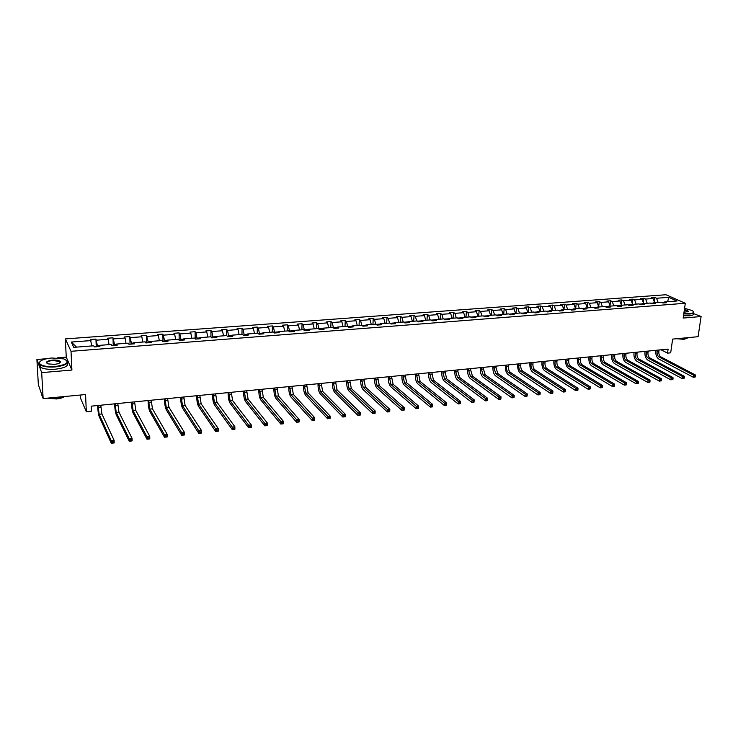 <?xml version="1.0" encoding="UTF-8"?>
<svg xmlns="http://www.w3.org/2000/svg" width="738" height="738" viewBox="0 0 738 738"><rect width="100%" height="100%" fill="white"/><g stroke="black" fill="none" stroke-linecap="round" stroke-linejoin="round"><path stroke-width="1.11" d="M60.101 362.589L59.64 362.469M46.586 358.723L36.9 359.498L41.679 372.616L71.909 370.052L71.023 351.306L685.307 303.263L683.176 318.06L701.1 316.528L693.296 313.493C694.015 314.692 692.705 315.458 689.366 315.799L683.517 315.698M701.1 316.528L698.083 336.694L672.632 339.102L670.685 352.819L667.539 353.133L668.111 349.102L91.189 406.158L91.392 411.177L86.318 411.684L85.58 394.544L43.145 398.548L38.358 384.729L36.9 359.498M41.679 372.616L43.145 398.548M80.202 395.051L80.322 397.745L86.318 411.684M71.909 370.052L66.245 357.146L57.121 357.875M66.245 357.146L65.359 338.908L665.971 294.739L685.307 303.263M91.844 345.947L90.433 339.489L95.949 339.083L96.244 346.777M76.549 347.118L71.272 342.054L91.005 340.578M71.023 351.306L65.359 338.908M99.261 345.67L97.425 345.818L95.949 339.083M96.53 340.163L108.163 339.296L107.554 338.216L112.988 337.81L113.246 345.467M116.549 344.342L114.547 344.498L112.988 337.81M113.615 338.89L125.1 338.032L124.445 336.962L129.823 336.556L130.036 344.166M133.615 343.032L131.456 343.198L129.823 336.556M130.488 337.626L141.834 336.777L141.142 335.716L146.447 335.32L146.622 342.884M150.478 341.731L148.144 341.915L146.447 335.32M147.157 336.38L158.366 335.541L157.628 334.489L162.867 334.102L162.997 341.62M167.12 340.449L164.639 340.642L162.867 334.102M163.615 335.144L174.685 334.314L173.91 333.281L179.085 332.893L179.177 340.319M183.559 339.185L180.921 339.388L179.878 333.927L179.085 332.893M179.878 333.927L190.81 333.106L189.989 332.082L195.109 331.703L195.164 338.594M199.795 337.939L197.009 338.152L195.939 332.727L195.109 331.703M195.939 332.727L206.741 331.916L205.884 330.901L210.939 330.523L210.957 336.952M215.837 336.703L212.904 336.925L211.806 331.537L210.939 330.523M211.806 331.537L222.47 330.744L221.584 329.729L226.575 329.36L226.566 335.596M231.677 335.486L228.605 335.716L227.479 330.366L226.575 329.36M227.479 330.366L238.023 329.572L237.092 328.576L242.027 328.207L241.99 334.406M247.331 334.277L244.121 334.526L242.968 329.203L242.027 328.207M242.968 329.203L253.383 328.428L252.424 327.432L257.294 327.072L257.23 333.235M262.793 333.087L259.453 333.345L258.272 328.059L257.294 327.072M258.272 328.059L268.567 327.294L267.571 326.307L272.387 325.947L272.285 332.082M278.078 331.916L274.591 332.183L273.392 326.925L272.387 325.947M273.392 326.925L283.567 326.168L282.534 325.19L287.303 324.84L287.174 330.938M293.171 330.753L289.564 331.03L288.337 325.809L287.303 324.84M288.337 325.809L298.392 325.061L297.331 324.093L302.036 323.742L301.888 329.803M308.087 329.6L304.36 329.895L303.106 324.702L302.036 323.742M303.106 324.702L313.05 323.964L311.953 323.004L316.611 322.654L316.427 328.687M322.829 328.465L318.982 328.77L317.709 323.613L316.611 322.654M317.709 323.613L327.534 322.875L326.408 321.925L331.011 321.584L330.799 327.58M337.404 327.349L333.438 327.654L332.146 322.534L331.011 321.584M332.146 322.534L341.851 321.805L340.698 320.864L345.246 320.523L345.015 326.491M351.805 326.242L347.718 326.556L346.408 321.464L345.246 320.523M346.408 321.464L356.011 320.744L354.821 319.812L359.314 319.48L359.065 325.412M361.804 325.31L360.513 320.412L359.314 319.48M360.513 320.412L370.006 319.702L368.788 318.77L373.234 318.438L372.948 324.342M375.734 324.13L374.452 319.36L373.234 318.438M374.452 319.36L383.834 318.659L382.598 317.746L386.989 317.414L386.684 323.29M389.544 323.069L388.243 318.336L386.989 317.414M388.243 318.336L397.514 317.635L396.251 316.731L400.596 316.408L400.264 322.248M403.188 322.026L401.869 317.312L400.596 316.408M401.869 317.312L411.048 316.62L409.756 315.726L414.046 315.403L413.695 321.214M416.684 320.984L415.346 316.307L414.046 315.403M415.346 316.307L424.424 315.624L423.105 314.729L427.348 314.416L426.979 320.191M430.033 319.96L428.677 315.301L427.348 314.416M428.677 315.301L437.652 314.637L436.306 313.742L440.512 313.429L440.116 319.185M443.234 318.945L441.859 314.314L440.512 313.429M441.859 314.314L450.733 313.65L449.368 312.774L453.519 312.46L453.114 318.189M456.287 317.94L454.903 313.346L453.519 312.46M454.903 313.346L463.676 312.681L462.283 311.814L466.398 311.51L465.964 317.202M469.193 316.953L467.8 312.377L466.398 311.51M467.8 312.377L476.48 311.731L475.06 310.864L479.128 310.56L478.676 316.224M481.969 315.965L480.549 311.427L479.128 310.56M480.549 311.427L489.137 310.781L487.698 309.923L491.72 309.619L491.25 315.255M494.598 314.997L493.168 310.477L491.72 309.619M493.168 310.477L501.665 309.84L500.207 308.991L504.183 308.696L503.694 314.296M507.098 314.037L505.65 309.545L504.183 308.696M505.65 309.545L514.054 308.918L512.578 308.069L516.508 307.774L516 313.355M519.46 313.087L518.002 308.622L516.508 307.774M518.002 308.622L526.314 307.995L524.81 307.156L528.712 306.87L528.177 312.414M531.692 312.146L530.216 307.709L528.712 306.87M530.216 307.709L538.445 307.091L536.923 306.261L540.779 305.966L540.234 311.491M543.795 311.215L542.31 306.796L540.779 305.966M542.31 306.796L550.447 306.187L548.906 305.366L552.725 305.08L552.153 310.578M555.769 310.301L554.275 305.901L552.725 305.08M554.275 305.901L562.328 305.301L560.76 304.48L564.542 304.204L563.952 309.665M567.614 309.388L566.111 305.015L564.542 304.204M566.111 305.015L574.081 304.425L572.494 303.604L576.23 303.327L575.631 308.77M579.348 308.484L577.826 304.139L576.23 303.327M577.826 304.139L585.714 303.549L584.109 302.746L587.808 302.469L587.208 307.774M590.944 307.598L589.413 303.272L587.808 302.469M589.413 303.272L597.226 302.691L595.603 301.888L599.265 301.621L598.666 306.713M602.429 306.713L600.889 302.414L599.265 301.621M600.889 302.414L608.619 301.833L606.977 301.039L610.603 300.772L610.012 305.68M613.804 305.836L612.245 301.565L610.603 300.772M612.245 301.565L619.892 300.993L618.241 300.2L621.82 299.932L621.239 304.656M625.049 304.978L623.481 300.726L621.82 299.932M623.481 300.726L631.055 300.154L629.385 299.37L632.936 299.111L632.355 303.65M636.184 304.121L634.606 299.896L632.936 299.111M634.606 299.896L642.106 299.333L640.418 298.549L643.933 298.29L643.361 302.663M647.217 303.272L645.621 299.065L643.933 298.29M645.621 299.065L653.047 298.512L651.34 297.737L654.818 297.479L654.255 301.685M658.13 302.432L656.525 298.253L654.818 297.479M656.525 298.253L668.766 297.331L677.014 300.984L664.689 301.925L666.442 302.718L662.927 302.986L661.183 302.202L653.711 302.774L655.445 303.567L651.894 303.844L650.169 303.041L642.614 303.622L644.339 304.425L640.75 304.702L639.034 303.899L631.414 304.49L633.112 305.292L629.496 305.569L627.798 304.766L620.095 305.357L621.774 306.169L618.121 306.454L616.442 305.633L608.656 306.233L610.317 307.054L606.627 307.34L604.957 306.519L597.097 307.119L598.749 307.949L595.003 308.235L593.361 307.405L585.418 308.023L587.042 308.853L583.269 309.148L581.645 308.309L573.611 308.927L575.225 309.766L571.406 310.061L569.801 309.222L561.683 309.84L563.279 310.689L559.413 310.984L557.836 310.135L549.625 310.772L551.194 311.62L547.301 311.925L545.733 311.067L537.439 311.704L538.989 312.561L535.05 312.866L533.509 312.008L525.124 312.654L526.655 313.521L522.67 313.825L521.148 312.958L512.67 313.613L514.183 314.48L510.152 314.794L508.648 313.918L500.087 314.572L501.572 315.458L497.495 315.772L496.019 314.886L487.357 315.55L488.824 316.445L484.709 316.759L483.252 315.873L474.497 316.547L475.936 317.441L471.776 317.764L470.337 316.86L461.481 317.543L462.901 318.447L458.695 318.77L457.283 317.866L448.335 318.558L449.719 319.462L445.466 319.794L444.082 318.881L435.033 319.572L436.398 320.495L432.09 320.827L430.734 319.905L421.582 320.606L422.92 321.537L418.566 321.869L417.238 320.947L407.976 321.657L409.286 322.589L404.885 322.93L403.585 321.989L394.212 322.709L395.503 323.65L391.048 324L389.775 323.05L380.301 323.779L381.555 324.729L377.053 325.08L375.799 324.13L366.223 324.858L367.45 325.818L362.893 326.178L361.675 325.209L351.98 325.956L353.179 326.925L348.567 327.285L347.377 326.307L337.57 327.063L338.742 328.041L334.074 328.401L332.921 327.423L322.995 328.189L324.13 329.166L319.416 329.535L318.281 328.548L308.244 329.314L309.351 330.31L304.573 330.679L303.484 329.683L293.318 330.467L294.388 331.463L289.564 331.842L288.493 330.836L278.217 331.62L279.25 332.635L274.361 333.013L273.337 331.999L262.931 332.801L263.936 333.816L258.983 334.203L257.996 333.179L247.461 333.991L248.429 335.015L243.42 335.403L242.461 334.369L231.806 335.19L232.738 336.233L227.664 336.62L226.741 335.578L215.948 336.408L216.843 337.46L211.714 337.856L210.828 336.805L199.906 337.644L200.764 338.705L195.561 339.102L194.721 338.041L183.661 338.89L184.482 339.96L179.214 340.366L178.411 339.296L167.212 340.153L167.987 341.233L162.664 341.648L161.899 340.559L150.561 341.436L151.29 342.524L145.893 342.939L145.174 341.851L133.698 342.727L134.39 343.834L128.919 344.249L128.246 343.152L116.613 344.046L117.259 345.153L111.724 345.578L111.097 344.471L99.316 345.375L99.916 346.491L94.316 346.925L93.726 345.799L73.745 347.34L71.272 342.054M99.077 346.556L99.316 345.375M97.462 346.685L97.425 345.818M109.04 344.628L108.163 339.296M116.346 345.227L116.613 344.046M114.575 345.356L114.547 344.498M126.004 343.318L125.1 338.032M133.393 343.908L133.698 342.727M131.475 344.056L131.456 343.198M142.766 342.035L141.834 336.777M150.229 342.607L150.561 341.436M148.163 342.764L148.144 341.915M159.325 340.762L158.366 335.541M166.853 341.325L167.212 340.153M164.648 341.491L164.639 340.642M175.672 339.508L174.685 334.314M183.264 340.052L183.661 338.89M180.93 340.236L180.921 339.388M191.825 338.262L190.81 333.106M199.481 338.797L199.906 337.644M197.018 338.991L197.009 338.152M207.775 337.035L206.741 331.916M215.496 337.561L215.948 336.408M212.904 337.764L212.904 336.925M223.54 335.827L222.47 330.744M231.326 336.344L231.806 335.19M228.605 336.546L228.605 335.716M239.112 334.628L238.023 329.572M246.953 335.135L247.461 333.991M244.112 335.347L244.121 334.526M254.49 333.447L253.383 328.428M262.396 333.936L262.931 332.801M259.435 334.166L259.453 333.345M269.702 332.275L268.567 327.294M277.654 332.755L278.217 331.62M274.582 332.995L274.591 332.183M284.72 331.122L283.567 326.168M292.737 331.593L293.318 330.467M289.545 331.832L289.564 331.03M299.573 329.987L298.392 325.061M307.635 330.44L308.244 329.314M304.342 330.467L304.36 329.895M314.25 328.853L313.05 323.964M322.368 329.305L322.995 328.189M328.751 327.746L327.534 322.875M336.915 328.179L337.57 327.063M343.087 326.639L341.851 321.805M351.306 327.072L351.98 325.956M357.266 325.55L356.011 320.744M365.522 325.965L366.223 324.858M366.039 325.144L361.98 325.458M371.279 324.471L370.006 319.702M379.581 324.886L380.301 323.779M380.116 324.065L376.122 324.369M385.135 323.41L383.834 318.659M393.474 323.807L394.212 322.709M394.027 322.995L390.098 323.29M398.834 322.358L397.514 317.635M407.219 322.746L407.976 321.657M407.782 321.934L403.917 322.229M412.376 321.316L411.048 316.62M420.798 321.694L421.582 320.606M421.38 320.882L417.57 321.178M425.771 320.283L424.424 315.624M434.23 320.661L435.033 319.572M434.83 319.849L431.084 320.135M439.018 319.268L437.652 314.637M447.514 319.637L448.335 318.558M448.123 318.825L444.433 319.111M452.117 318.262L450.733 313.65M460.65 318.622L461.481 317.543M461.268 317.82L457.643 318.096M465.069 317.266L463.676 312.681M473.639 317.617L474.497 316.547M474.276 316.814L470.706 317.091M477.892 316.279L476.48 311.731M486.49 316.62L487.357 315.55M487.135 315.827L483.621 316.095M490.567 315.31L489.137 310.781M499.192 315.643L500.087 314.572M499.857 314.849L496.397 315.117M503.104 314.342L501.665 309.84M511.766 314.674L512.67 313.613M512.44 313.881L509.035 314.139M515.511 313.392L514.054 308.918M524.201 313.705L525.124 312.654M524.884 312.921L521.535 313.18M527.781 312.451L526.314 307.995M536.508 312.755L537.439 311.704M537.199 311.971L533.897 312.229M539.93 311.519L538.445 307.091M548.675 311.814L549.625 310.772M549.386 311.039L546.129 311.288M551.941 310.587L550.447 306.187M560.714 310.892L561.683 309.84M561.433 310.108L558.232 310.357M563.832 309.674L562.328 305.301M572.633 309.969L573.611 308.927M573.361 309.194L570.206 309.434M575.603 308.77L574.081 304.425M584.422 309.056L585.418 308.023M585.16 308.281L582.061 308.521M587.245 307.875L585.714 303.549M596.083 308.152L597.097 307.119M596.839 307.386L593.786 307.617M598.767 306.99L597.226 302.691M607.632 307.266L608.656 306.233M608.389 306.491L605.381 306.731M610.169 306.113L608.619 301.833M619.053 306.381L620.095 305.357M619.828 305.615L616.867 305.846M621.461 305.246L619.892 300.993M630.363 305.504L631.414 304.49M631.147 304.748L628.232 304.969M632.632 304.388L631.055 300.154M641.553 304.637L642.614 303.622M642.346 303.881L639.477 304.102M643.693 303.539L642.106 299.333M652.632 303.788L653.711 302.774M653.434 303.032L650.602 303.244M654.643 302.7L653.047 298.512M663.6 302.94L664.689 301.925M661.073 349.803L667.539 353.133M664.412 302.183L661.626 302.396M667.632 301.704L668.766 297.331M657.318 350.172L657.115 351.694C656.931 354.203 657.595 355.993 659.117 357.054L693.674 375.208L695.454 375.005L660.851 356.869L659.117 357.054M659.052 349.996L658.85 351.519C658.665 354.028 659.329 355.817 660.851 356.869M695.427 376.915L695.556 376.076L694.845 376.159L694.716 376.989L695.427 376.915L693.36 377.293L658.84 359.055C656.562 357.469 655.565 354.793 655.833 351.03L655.934 350.31M694.716 376.989L693.36 377.293L693.674 375.208L694.845 376.159M695.556 376.076L695.454 375.005M683.822 313.595L689.504 313.696C693.711 313.198 694.606 312.146 692.189 310.55L684.578 308.327M693.369 311.501L693.554 311.722C694.274 312.912 692.964 313.678 689.633 314.019L683.775 313.908M684.394 309.646C687.06 310.191 688.351 310.827 688.277 311.547L684.015 312.239M689.513 337.506L686.082 338.373L680.75 338.336M686.884 338.281L683.978 339.323L676.552 338.724M687.899 311.888L687.908 311.344L684.347 309.96M55.165 366.518C67.232 364.627 70.138 362.09 63.883 358.908L51.734 357.985C43.745 358.843 39.64 360.568 39.391 363.142C40.931 365.827 46.19 366.952 55.165 366.518M66.66 360.273C69.298 363.354 65.488 365.578 55.221 366.934C48.284 367.376 43.265 366.694 40.175 364.886L39.059 363.474L40.009 361.519M54.289 364.351L48.219 363.908C45.046 362.284 46.494 361.011 52.573 360.079C57.038 359.876 59.649 360.439 60.415 361.777C60.304 363.05 58.265 363.908 54.289 364.351M59.852 362.801L59.584 361.454L52.638 360.495C48.136 361.048 46.282 362.026 47.084 363.428M63.911 396.592L56.844 397.957L49.225 397.976M64.501 396.537C62.859 397.754 60.184 398.566 56.466 398.963L47.167 398.169M67.343 363.022C68.8 365.965 64.796 368.022 55.341 369.212C48.404 369.664 43.394 368.982 40.304 367.164L39.566 364.378M41.116 392.681L40.664 391.371M42.297 396.094L41.19 392.902M646.423 351.251L646.22 352.773C646.045 355.301 646.709 357.1 648.213 358.161L682.465 376.472L684.264 376.269L649.975 357.985L648.213 358.161M648.176 351.076L647.973 352.598C647.798 355.126 648.462 356.915 649.975 357.985M684.237 378.179L684.357 377.339L683.637 377.422L683.508 378.262L684.237 378.179L682.152 378.566L647.946 360.181C645.695 358.576 644.698 355.891 644.957 352.109L645.058 351.389M683.508 378.262L682.152 378.566L682.465 376.472L683.637 377.422M684.357 377.339L684.264 376.269M635.427 352.34L635.224 353.871C635.058 356.408 635.713 358.216 637.208 359.286L671.137 377.745L672.955 377.533L638.979 359.111L637.208 359.286M637.198 352.164L636.995 353.696C636.82 356.233 637.484 358.031 638.979 359.111M672.918 379.461L673.038 378.622L672.309 378.705L672.189 379.544L672.918 379.461L670.833 379.849L636.94 361.316C634.708 359.701 633.721 356.998 633.979 353.198L634.071 352.469M672.189 379.544L670.833 379.849L671.137 377.745L672.309 378.705M673.038 378.622L672.955 377.533M624.311 353.437L624.117 354.978C623.951 357.524 624.606 359.341 626.082 360.421L659.689 379.028L661.525 378.825L627.872 360.245L626.082 360.421M626.101 353.262L625.907 354.803C625.741 357.349 626.396 359.157 627.872 360.245M661.479 380.762L661.599 379.913L660.861 379.996L660.741 380.845L661.479 380.762L659.394 381.14L625.824 362.459C623.61 360.836 622.632 358.114 622.881 354.295L622.973 353.567M660.741 380.845L659.394 381.14L659.689 379.028L660.861 379.996M661.599 379.913L661.525 378.825M613.084 354.544L612.891 356.094C612.734 358.659 613.379 360.485 614.846 361.574L648.112 380.328L649.975 380.116L616.654 361.389L614.846 361.574M614.892 354.369L614.699 355.919C614.542 358.474 615.188 360.301 616.654 361.389M649.92 382.063L650.03 381.214L649.292 381.297L649.689 382.247L647.826 382.459L614.588 363.622C612.402 361.98 611.424 359.249 611.664 355.412L611.756 354.683M649.172 382.155L647.826 382.459L648.112 380.328L649.292 381.297M650.03 381.214L649.975 380.116M601.738 355.67L601.553 357.229C601.396 359.803 602.042 361.638 603.49 362.736L636.414 381.638L638.296 381.426L605.317 362.543L603.49 362.736M603.564 355.485L603.38 357.044C603.223 359.618 603.869 361.454 605.317 362.543M638.232 383.391L638.342 382.533L637.595 382.616L638.019 383.566L636.138 383.778L603.241 364.784C601.083 363.142 600.114 360.393 600.345 356.537L600.428 355.799M637.475 383.474L636.138 383.778L636.414 381.638L637.595 382.616M638.342 382.533L638.296 381.426M590.28 356.805L590.096 358.364C589.948 360.956 590.594 362.801 592.024 363.908L624.597 382.967L626.497 382.754L593.869 363.714L592.024 363.908M592.125 356.62L591.941 358.179C591.793 360.771 592.439 362.607 593.869 363.714M626.424 384.729L626.534 383.871L625.769 383.954L625.658 384.812L626.221 384.904L624.32 385.116L591.784 365.974C589.634 364.314 588.675 361.546 588.896 357.672L588.979 356.934M625.658 384.812L624.32 385.116L624.597 382.967L625.769 383.954M626.534 383.871L626.497 382.754M578.703 357.948L578.518 359.517C578.38 362.118 579.016 363.972 580.437 365.089L612.641 384.314L614.57 384.101L582.3 364.895L580.437 365.089M580.566 357.764L580.382 359.332C580.243 361.934 580.88 363.788 582.3 364.895M614.477 386.085L614.588 385.218L613.822 385.301L613.712 386.168L614.293 386.26L612.374 386.472L580.197 367.164C578.075 365.494 577.125 362.709 577.337 358.816L577.42 358.078M613.712 386.168L612.374 386.472L612.641 384.314L613.822 385.301M614.588 385.218L614.57 384.101M566.996 359.102L566.83 360.679C566.692 363.299 567.319 365.162 568.721 366.288L600.557 385.67L602.503 385.448L570.603 366.094L568.721 366.288M568.878 358.917L568.712 360.495C568.574 363.105 569.201 364.969 570.603 366.094M602.411 387.45L602.512 386.583L601.738 386.666L601.636 387.533L602.245 387.625L600.298 387.837L568.491 368.373C566.397 366.685 565.456 363.889 565.659 359.978L565.732 359.231M601.636 387.533L600.298 387.837L600.557 385.67L601.738 386.666M602.512 386.583L602.503 385.448M555.179 360.273L555.004 361.86C554.875 364.489 555.502 366.362 556.886 367.496L588.343 387.044L590.308 386.823L558.795 367.303L556.886 367.496M557.079 360.089L556.913 361.675C556.784 364.295 557.411 366.168 558.795 367.303M590.206 388.834L590.308 387.957L589.524 388.05L589.422 388.917L590.059 389L588.085 389.221L556.664 369.59C554.598 367.893 553.657 365.079 553.851 361.15L553.934 360.393M589.422 388.917L588.085 389.221L588.343 387.044L589.524 388.05M590.308 387.957L590.308 386.823M543.223 361.454L543.067 363.05C542.937 365.688 543.565 367.579 544.93 368.714L575.991 388.428L577.983 388.206L546.858 368.52L544.93 368.714M545.151 361.269L544.985 362.856C544.865 365.494 545.483 367.386 546.858 368.52M577.872 390.227L577.965 389.35L577.171 389.443L577.07 390.319L577.734 390.402L575.741 390.623L544.709 370.827C542.67 369.111 541.738 366.279 541.923 362.33L541.996 361.574M577.07 390.319L575.741 390.623L575.991 388.428L577.171 389.443M577.965 389.35L577.983 388.206M531.148 362.653L530.991 364.249C530.88 366.906 531.498 368.806 532.845 369.95L563.5 389.839L565.511 389.609L534.792 369.747L532.845 369.95M533.094 362.459L532.937 364.055C532.818 366.712 533.436 368.603 534.792 369.747M565.391 391.638L565.492 390.762L564.681 390.854L564.588 391.73L565.271 391.813L563.26 392.035L532.633 372.063C530.613 370.347 529.69 367.496 529.866 363.53L529.939 362.773M564.588 391.73L563.26 392.035L563.5 389.839L564.681 390.854M565.492 390.762L565.511 389.609M518.943 363.862L518.796 365.467C518.685 368.133 519.294 370.042 520.631 371.196L550.88 391.251L552.91 391.029L522.596 370.993L520.631 371.196M520.908 363.659L520.76 365.273C520.65 367.939 521.259 369.839 522.596 370.993M552.78 393.068L552.873 392.182L552.052 392.275L551.959 393.16L552.679 393.243L550.64 393.474L520.428 373.327C518.436 371.592 517.523 368.723 517.679 364.738L517.753 363.972M551.959 393.16L550.64 393.474L550.88 391.251L552.052 392.275M552.873 392.182L552.91 391.029M506.609 365.079L506.462 366.694C506.36 369.378 506.969 371.297 508.279 372.459L538.103 392.69L540.161 392.459L510.272 372.256L508.279 372.459M508.602 364.876L508.454 366.5C508.344 369.175 508.952 371.094 510.272 372.256M540.022 394.516L540.105 393.622L539.284 393.714L539.192 394.609L539.939 394.682L537.882 394.913L508.085 374.6C506.12 372.847 505.216 369.969 505.373 365.956L505.438 365.19M539.192 394.609L537.882 394.913L538.103 392.69L539.284 393.714M540.105 393.622L540.161 392.459M494.146 366.306L494.008 367.939L495.798 373.732L525.188 394.138L527.273 393.907L497.809 373.529L495.798 373.732M496.148 366.113L496.01 367.736L497.809 373.529M527.116 395.974L527.2 395.079L526.369 395.171L526.286 396.066L527.052 396.14L524.976 396.38L495.613 375.882C493.676 374.12 492.781 371.223 492.919 367.192L492.993 366.426M526.286 396.066L524.976 396.38L525.188 394.138L526.369 395.171M527.2 395.079L527.273 393.907M481.545 367.561L481.407 369.194L483.187 375.024L512.126 395.605L514.229 395.374L485.217 374.812L483.187 375.024M483.565 367.358L483.436 368.991L485.217 374.812M514.063 397.45L514.146 396.555L513.307 396.647L513.224 397.551L514.017 397.616L511.914 397.856L483.003 377.183C481.093 375.402 480.207 372.496 480.346 368.446L480.41 367.672M513.224 397.551L511.914 397.856L512.126 395.605L513.307 396.647M514.146 396.555L514.229 395.374M468.796 368.815L468.667 370.458L470.429 376.325L498.916 397.09L501.047 396.85L472.486 376.112L470.429 376.325M470.853 368.613L470.724 370.255L472.486 376.112M500.871 398.954L500.945 398.04L500.096 398.142L500.013 399.046L500.844 399.11L498.713 399.359L470.263 378.493C468.381 376.703 467.505 373.779 467.624 369.701L467.689 368.926M500.013 399.046L498.713 399.359L498.916 397.09L500.096 398.142M500.945 398.04L501.047 396.85M455.918 370.089L455.798 371.74L457.532 377.644L485.549 398.594L487.707 398.354L487.514 400.623L485.355 400.872L457.375 379.821C455.531 378.022 454.654 375.07 454.765 370.983L454.829 370.199M457.994 369.886L457.874 371.537L459.608 377.432L487.707 398.354L486.656 400.559L487.514 400.457L487.597 399.553M486.656 400.559L485.355 400.872L485.549 398.594L486.729 399.645M442.901 371.38L444.497 378.972L472.034 400.116L474.211 399.867L474.027 402.155L471.85 402.404L444.341 381.168C442.532 379.35 441.675 376.38 441.767 372.266L441.822 371.482M444.996 371.168L446.601 378.76L474.211 399.867L473.141 402.09L474.008 401.989L474.082 401.075M473.141 402.09L471.85 402.404L472.034 400.116L473.215 401.177M429.728 372.681L431.324 380.319L458.353 401.647L460.558 401.407L460.383 403.695L458.178 403.944L431.176 382.524C429.387 380.697 428.538 377.708 428.63 373.576L428.677 372.782M431.85 372.469L433.446 380.107L460.558 401.407L459.47 403.64L460.346 403.538L460.42 402.616M459.47 403.64L458.178 403.944L458.353 401.647L459.534 402.717M416.416 374L417.994 381.684L444.516 403.206L446.748 402.957L446.582 405.263L444.35 405.513L417.856 383.898C416.103 382.053 415.263 379.046 415.337 374.895L415.393 374.101M418.566 373.788L420.134 381.463L446.748 402.957L445.632 405.208L446.527 405.107L446.591 404.184M445.632 405.208L444.35 405.513L444.516 403.206L445.697 404.276M402.957 375.328L404.516 383.059L430.522 404.775L432.772 404.525L432.616 406.85L430.365 407.099L404.387 385.291C402.671 383.428 401.841 380.402 401.906 376.223L401.952 375.43M405.125 375.116L406.684 382.837L432.772 404.525L431.638 406.795L432.542 406.684L432.606 405.762M431.638 406.795L430.365 407.099L430.522 404.775L431.702 405.863M389.341 376.675L390.882 384.452L416.352 406.37L418.63 406.112L418.483 408.446L416.204 408.704L390.762 386.694C389.083 384.812 388.271 381.777 388.317 377.57L388.363 376.777M391.537 376.454L393.077 384.23L418.63 406.112L417.477 408.391L418.391 408.289L418.446 407.358M417.477 408.391L416.204 408.704L416.352 406.37L417.533 407.459M375.568 378.041L377.1 385.863L402.016 407.985L404.323 407.727L404.184 410.07L401.878 410.328L376.989 388.114C375.347 386.214 374.535 383.16 374.572 378.935L374.618 378.133M377.791 377.819L379.323 385.633L404.323 407.727L403.142 410.014L404.064 409.913L404.12 408.972M403.142 410.014L401.878 410.328L402.016 407.985L403.197 409.083M361.648 379.415L363.161 387.284L387.505 409.608L389.849 409.35L389.719 411.712L387.385 411.97L363.059 389.544C361.445 387.635 360.651 384.563 360.679 380.319L360.716 379.507M363.889 379.194L365.402 387.053L389.849 409.35L388.64 411.656L389.572 411.555L389.627 410.614M388.64 411.656L387.385 411.97L387.505 409.608L388.686 410.715M347.561 380.808L349.056 388.723L372.828 411.26L375.19 410.992L375.07 413.372L372.708 413.64L348.963 391.002C347.395 389.074 346.611 385.983 346.62 381.712L346.657 380.9M349.83 380.587L351.325 388.492L375.19 410.992L373.963 413.326L374.904 413.215L374.95 412.265M373.963 413.326L372.708 413.64L372.828 411.26L374.009 412.376M333.318 382.219L334.794 390.181L357.967 412.929L360.356 412.662L360.255 415.051L357.856 415.319L334.711 392.468C333.179 390.531 332.404 387.413 332.404 383.123L332.432 382.302M335.606 381.989L337.091 389.95L360.356 412.662L359.102 415.005L360.061 414.894L360.098 413.944M359.102 415.005L357.856 415.319L357.967 412.929L359.148 414.055M318.899 383.64L320.357 391.657L342.921 414.618L345.347 414.35L345.246 416.749L342.829 417.025L320.292 393.954C318.798 391.998 318.041 388.861 318.023 384.553L318.05 383.723M321.224 383.409L322.681 391.417L345.347 414.35L344.065 416.712L345.033 416.601L345.07 415.642M344.065 416.712L342.829 417.025L342.921 414.618L344.102 415.752M304.324 385.079L305.763 393.151L327.69 416.333L330.144 416.057L330.061 418.474L327.607 418.75L305.698 395.457C304.25 393.483 303.502 390.328 303.475 385.992L303.493 385.162M306.667 384.849L308.115 392.911L330.144 416.057L328.834 418.437L329.821 418.326L329.849 417.357M328.834 418.437L327.607 418.75L327.69 416.333L328.871 417.468M289.564 386.546L290.993 394.655L312.275 418.068L314.757 417.791L314.683 420.208L312.202 420.494L290.938 396.979C289.527 394.996 288.798 391.813 288.752 387.45L288.77 386.62M291.944 386.306L293.373 394.415L314.757 417.791L313.429 420.18L314.416 420.07L314.453 419.092M313.429 420.18L312.202 420.494L312.275 418.068L313.456 419.212M274.637 388.022L276.049 396.186L296.667 419.821L299.185 419.535L299.121 421.979L296.611 422.265L276.003 398.52C274.637 396.518 273.918 393.317 273.863 388.935L273.872 388.096M277.045 387.782L278.447 395.937L299.185 419.535L297.82 421.951L298.825 421.832L298.853 420.854M297.82 421.951L296.611 422.265L296.667 419.821L297.848 420.974M259.536 389.516L260.92 397.727L280.864 421.592L283.41 421.306L283.364 423.76L280.818 424.055L260.892 400.079C259.564 398.059 258.863 394.839 258.789 390.43L258.798 389.581M261.972 389.267L263.355 397.478L283.41 421.306L283.06 422.643L282.036 422.754L282.017 423.741L283.041 423.621L283.06 422.643M282.017 423.741L280.818 424.055L280.864 421.592L282.036 422.754M244.25 391.02L245.616 399.295L264.859 423.391L267.442 423.105L267.405 425.568L264.822 425.863L245.597 401.656C244.315 399.618 243.632 396.38 243.54 391.943L243.549 391.094M246.713 390.78L248.079 399.046L267.442 423.105L267.064 424.442L266.04 424.562L266.021 425.549L267.055 425.429L267.064 424.442M266.021 425.549L264.822 425.863L264.859 423.391L266.04 424.562M228.789 392.551L230.127 400.872L248.66 425.217L251.271 424.922L251.243 427.403L248.632 427.699L230.118 403.252C228.891 401.195 228.217 397.93 228.107 393.474L228.107 392.616M231.28 392.312L232.627 400.623L251.271 424.922L250.874 426.269L249.831 426.389L249.822 427.385L250.865 427.265L250.874 426.269M249.822 427.385L248.632 427.699L248.66 425.217L249.831 426.389M213.134 394.101L214.454 402.478L232.239 427.062L234.887 426.758L234.878 429.258L232.23 429.553L214.454 404.867C213.273 402.791 212.618 399.507 212.489 395.024L212.489 394.166M215.653 393.852L216.981 402.219L234.887 426.758L234.472 428.123L233.411 428.243L233.411 429.239L234.463 429.119L234.472 428.123M233.411 429.239L232.23 429.553L232.239 427.062L233.411 428.243M197.286 395.669L198.587 404.101L215.616 428.926L218.3 428.63L218.3 431.14L215.625 431.435L198.605 406.5C197.461 404.406 196.825 401.103 196.677 396.592L196.677 395.725M199.841 395.42L201.142 403.834L218.3 428.63L217.858 429.996L216.787 430.116L216.787 431.121L217.858 431.001L217.858 429.996M216.787 431.121L215.625 431.435L215.616 428.926L216.787 430.116M181.253 397.256L182.526 405.743L198.78 430.817L201.492 430.512L201.511 433.04L198.799 433.344L182.554 408.151C181.465 406.038 180.838 402.717 180.681 398.179L180.672 397.312M183.836 396.998L185.109 405.476L201.492 430.512L201.031 431.896L199.943 432.025L199.952 433.031L201.04 432.911L201.031 431.896M199.952 433.031L198.799 433.344L198.78 430.817L199.943 432.025M201.04 432.911L201.511 433.04M165.017 398.861L166.262 407.404L181.723 432.736L184.472 432.431L184.5 434.968L181.751 435.282L166.308 409.83C165.266 407.699 164.666 404.35 164.482 399.784L164.463 398.917M167.627 398.603L168.882 407.136L184.472 432.431L183.983 433.824L182.886 433.944L182.895 434.968L183.993 434.839L183.983 433.824M182.895 434.968L181.751 435.282L181.723 432.736L182.886 433.944M183.993 434.839L184.5 434.968M148.578 400.485L149.805 409.083L164.436 434.682L167.222 434.368L167.268 436.924L164.482 437.237L149.86 411.527C148.873 409.369 148.283 406.001 148.089 401.407L148.061 400.54M151.225 400.227L152.452 408.815L167.222 434.368L166.714 435.771L165.598 435.9L165.616 436.924L166.733 436.795L166.714 435.771M165.616 436.924L164.482 437.237L164.436 434.682L165.598 435.9M166.733 436.795L167.268 436.924M131.936 402.136L133.135 410.789L146.927 436.647L149.749 436.333L149.805 438.898L146.991 439.221L133.2 413.243C132.277 411.066 131.696 407.671 131.484 403.059L131.456 402.182M134.611 401.869L135.82 410.512L149.749 436.333L149.214 437.745L148.089 437.874L148.107 438.907L149.242 438.778L149.214 437.745M148.107 438.907L146.991 439.221L146.927 436.647L148.089 437.874M149.242 438.778L149.805 438.898M115.082 403.797L116.253 412.514L129.187 438.64L132.047 438.317L132.12 440.9L129.261 441.232L116.336 414.977C115.469 412.791 114.907 409.369 114.676 404.728L114.648 403.843M117.794 403.529L118.975 412.228L132.047 438.317L131.484 439.747L130.34 439.876L130.368 440.918L131.521 440.78L131.484 439.747M130.368 440.918L129.261 441.232L129.187 438.64L130.34 439.876M131.521 440.78L132.12 440.9M98.016 405.485L99.169 414.258L111.207 440.66L114.104 440.337L114.187 442.938L111.3 443.261L99.261 416.739C98.449 414.525 97.914 411.084 97.656 406.417L97.619 405.522M100.765 405.217L101.918 413.972L114.104 440.337L113.523 441.776L112.361 441.905L112.397 442.948L113.56 442.818L113.523 441.776M112.397 442.948L111.3 443.261L111.207 440.66L112.361 441.905M113.56 442.818L114.187 442.938M658.85 351.519L657.115 351.694M647.973 352.598L646.22 352.773M636.995 353.696L635.224 353.871M625.907 354.803L624.117 354.978M614.699 355.919L612.891 356.094M603.38 357.044L601.553 357.229M591.941 358.179L590.096 358.364M580.382 359.332L578.518 359.517M568.712 360.495L566.83 360.679M556.913 361.675L555.004 361.86M544.985 362.856L543.067 363.05M532.937 364.055L530.991 364.249M520.76 365.273L518.796 365.467M508.454 366.5L506.462 366.694M496.01 367.736L494.008 367.939M483.436 368.991L481.407 369.194M470.724 370.255L468.667 370.458M457.874 371.537L455.798 371.74M459.608 377.432L457.532 377.644M444.876 372.828L442.782 373.041M446.601 378.76L444.497 378.972M431.739 374.138L429.617 374.351M433.446 380.107L431.324 380.319M418.455 375.457L416.315 375.67M420.134 381.463L417.994 381.684M405.024 376.795L402.856 377.017M406.684 382.837L404.516 383.059M391.444 378.151L389.249 378.373M393.077 384.23L390.882 384.452M377.708 379.516L375.485 379.738M379.323 385.633L377.1 385.863M363.816 380.9L361.574 381.122M365.402 387.053L363.161 387.284M349.757 382.302L347.497 382.524M351.325 388.492L349.056 388.723M335.541 383.714L333.253 383.945M337.091 389.95L334.794 390.181M321.168 385.153L318.844 385.384M322.681 391.417L320.357 391.657M306.621 386.601L304.277 386.832M308.115 392.911L305.763 393.151M291.907 388.068L289.527 388.299M293.373 394.415L290.993 394.655M277.018 389.544L274.61 389.784M278.447 395.937L276.049 396.186M261.944 391.048L259.518 391.288M263.355 397.478L260.92 397.727M246.704 392.57L244.241 392.81M248.079 399.046L245.616 399.295M231.271 394.101L228.78 394.35M232.627 400.623L230.127 400.872M215.653 395.66L213.134 395.909M216.981 402.219L214.454 402.478M199.85 397.228L197.304 397.487M201.142 403.834L198.587 404.101M183.854 398.824L181.271 399.083M185.109 405.476L182.526 405.743M167.655 400.439L165.044 400.697M168.882 407.136L166.262 407.404M151.262 402.072L148.615 402.33M152.452 408.815L149.805 409.083M134.667 403.723L131.982 403.99M135.82 410.512L133.135 410.789M117.859 405.393L115.146 405.669M118.975 412.228L116.253 412.514M100.838 407.09L98.089 407.367M101.918 413.972L99.169 414.258M687.908 311.344L687.825 311.916M40.304 367.164L40.175 364.886M59.584 361.454L59.658 362.939M41.937 395.854L41.881 394.885"/></g></svg>
